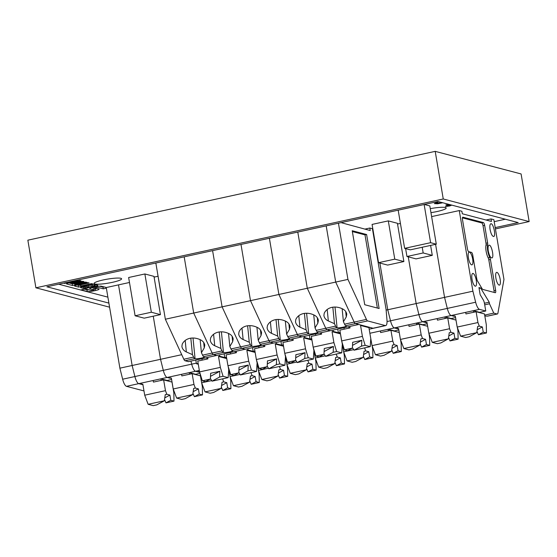 <?xml version="1.0" encoding="UTF-8"?>
<svg xmlns="http://www.w3.org/2000/svg" width="557" height="557" viewBox="0 0 557 557"><rect width="100%" height="100%" fill="white"/><g stroke="black" fill="none" stroke-linecap="round" stroke-linejoin="round"><path stroke-width="0.84" d="M58.687 284.202L107.884 297.146M494.191 221.651L505.359 219.214M106.394 287.523L101.562 286.249A5.368 0.787 170.4 0 0 94.808 286.876L93.228 287.224A5.368 0.787 170.4 0 0 89.684 288.582A5.368 0.787 170.4 0 0 89.976 288.777L94.084 289.856L91.341 290.455L85.486 288.916L81.064 289.877L87.212 291.492A5.368 0.787 170.4 0 0 93.966 290.865L95.546 290.517A5.368 0.787 170.4 0 0 99.09 289.16A5.368 0.787 170.4 0 0 98.798 288.965L94.69 287.885L97.433 287.287L103.289 288.832L106.366 288.157M75.265 280.589L75.341 281.048L64.556 283.402L63.561 283.144M75.341 281.048A3.781 0.55 170.4 0 0 77.841 280.094A3.781 0.55 170.4 0 0 77.806 280.039M438.505 201.634L432.531 202.685M91.606 283.631L92.859 283.959L78.544 287.085L74.763 286.089A3.781 0.55 -9.6 0 1 74.554 285.95A3.781 0.55 -9.6 0 1 77.054 284.996L87.846 282.643L89.106 282.97L79.045 285.163L81.545 285.825L91.606 283.631M430.958 212.649A13.946 2.04 170.4 0 0 446.192 208.026A13.946 2.04 170.4 0 0 430.283 208.666M94.871 283.966A13.946 2.04 170.4 0 0 110.328 282.754A13.946 2.04 170.4 0 0 121.607 278.806A13.946 2.04 170.4 0 0 107.515 279.12A13.946 2.04 170.4 0 0 94.098 283.457A13.946 2.04 170.4 0 0 94.871 283.966M88.041 287.885L95.31 286.305A3.781 0.55 170.4 0 0 97.809 285.344A3.781 0.55 170.4 0 0 97.6 285.212L93.827 284.216L90.492 284.94L94.474 285.992L92.016 286.528L88.034 285.476L83.035 286.57A3.781 0.55 170.4 0 0 80.535 287.523A3.781 0.55 170.4 0 0 80.744 287.663L83.285 288.331A3.781 0.55 170.4 0 0 88.041 287.885L87.943 287.308M442.78 202.755L437.537 203.792L434.349 203.618L437.134 202.476L437.983 202.567L436.194 203.326L441.993 202.546M451.804 205.129L449.617 205.979L445.391 206.529L448.246 205.617L445.788 204.969L449.081 204.412M85.625 282.058L86.878 282.385L72.563 285.511L66.756 283.979A3.781 0.55 -9.6 0 1 66.548 283.847A3.781 0.55 -9.6 0 1 69.047 282.893L79.839 280.533L81.092 280.867L71.045 283.06L72.682 283.492L82.728 281.299L83.989 281.626L73.935 283.819L75.571 284.251L85.625 282.058M449.764 204.593L448.002 204.809L449.791 205.275L451.198 204.969M83.376 286.987L86.119 287.711L88.967 287.085L86.224 286.368L83.376 286.987L83.299 286.514M86.147 285.887L86.224 286.368M88.723 285.657L88.967 287.085M68.901 282.921L72.278 283.812L73.872 283.464M95.163 284.571A3.781 0.55 -9.6 0 1 95.024 284.599L94.272 284.766M89.378 285.832L88.779 285.964M83.327 286.681A3.781 0.55 -9.6 0 1 83 286.632L82.889 286.597M76.908 285.031L79.136 285.191M104.041 286.904L103.003 287.127L99.452 286.194M94.084 289.856L93.799 288.157L91.703 287.6M89.036 289.849A5.368 0.787 -9.6 0 1 86.927 289.793L84.448 289.139M96.786 288.442A5.368 0.787 -9.6 0 1 95.261 288.818L93.959 289.104M73.837 283.235L73.935 283.819M70.941 282.476L71.045 283.06M72.278 283.812L72.563 285.511M94.53 286.939L94.69 287.885M97.287 286.43L97.433 287.287M103.003 287.127L103.289 288.832M448.851 205.777L448.719 204.997M449.617 205.979L449.485 205.199M448.246 205.617L448.113 204.837M94.196 284.314L94.474 285.992M78.948 284.585L79.045 285.163M78.259 285.379L78.544 287.085M64.48 282.942L64.556 283.402M495.424 228.927L529.15 221.568L521.094 173.951L435.205 151.358L27.85 240.185L35.906 287.802L109.583 307.185M529.15 221.568L443.254 198.974L435.205 151.358M443.254 198.974L35.906 287.802M108.894 303.099L46.865 286.785L437.99 201.495L518.191 222.591L495.201 227.604M157.241 271.273L163.514 309.581M465.687 312.38L465.951 313.946L476.117 311.732L477.941 322.538L457.186 327.063L455.334 316.111L454.24 316.348L454.004 314.928M473.659 312.268L473.394 310.702L451.142 315.534L454.24 316.348M476.945 331.436L478.414 334.736L486.47 332.982L486.31 324.738L484.479 313.932L476.117 311.732M472.9 291.193L459.26 210.574L461.885 211.263L462.31 213.777L491.462 221.442L491.037 218.929L493.857 219.674L503.967 279.454L497.937 313.013A4.359 1.323 77.7 0 1 497.352 314.002A4.359 1.323 77.7 0 1 497.143 313.995L493.774 313.111L489.499 303.781L489.234 302.207L480.635 288.025L478.957 287.579L480.155 294.681L483.267 299.889A4.359 1.323 -102.3 0 1 484.506 303.607L485.753 311.001L479.486 309.351A8.717 2.653 77.7 0 1 475.65 302.228L472.9 291.193L416.156 303.565L408.253 256.84L416.156 303.565L418.906 314.608L416.156 303.565L387.756 309.762L379.853 263.029L387.756 309.762L390.506 320.797L387.756 309.762L386.133 310.11M487.619 242.908L484.653 225.341A2.618 0.794 77.7 0 0 483.365 222.57L462.902 217.188A2.618 0.794 77.7 0 0 462.776 217.181A2.618 0.794 77.7 0 0 462.477 219.514L467.448 248.888A2.618 0.794 77.7 0 0 468.729 251.667L471.48 252.384A2.618 0.794 -102.3 0 1 472.761 255.162L476.75 278.723A2.618 0.794 77.7 0 0 477.488 280.944L482.021 288.561A4.359 1.323 77.7 0 0 482.926 289.473L495.229 292.71A2.618 0.794 77.7 0 0 495.354 292.71A2.618 0.794 77.7 0 0 495.646 290.385L490.425 259.499A2.618 0.794 77.7 0 0 489.798 257.473A8.529 2.59 -102.3 0 1 487.647 244.774A2.618 0.794 77.7 0 0 487.619 242.908L485.996 243.263A2.618 0.794 -102.3 0 1 486.024 245.129A8.529 2.59 77.7 0 0 488.169 257.828A2.618 0.794 -102.3 0 1 488.802 259.854L494.024 290.733A2.618 0.794 -102.3 0 1 494.094 292.411M472.016 279.252A6.524 1.984 77.7 0 0 475.532 286.187A6.524 1.984 77.7 0 0 476.082 279.384A6.524 1.984 77.7 0 0 472.754 273.438A6.524 1.984 77.7 0 0 472.016 279.252M468.409 257.94A6.524 1.984 77.7 0 0 471.925 264.874A6.524 1.984 77.7 0 0 472.475 258.079A6.524 1.984 77.7 0 0 469.147 252.126A6.524 1.984 77.7 0 0 468.409 257.94M490.09 229.568C491.009 233.94 492.193 236.252 493.641 236.509C496.231 236.265 493.3 222.904 490.849 223.761C489.861 224.248 489.603 226.191 490.09 229.568M495.904 278.18A6.524 1.984 77.7 0 0 499.42 285.114A6.524 1.984 77.7 0 0 499.97 278.319A6.524 1.984 77.7 0 0 496.642 272.366A6.524 1.984 77.7 0 0 495.904 278.18M488.28 251.005C487.793 247.628 488.043 245.693 489.039 245.198C491.49 244.342 494.414 257.71 491.831 257.947C490.383 257.689 489.199 255.378 488.28 251.005M478.414 334.736L483.232 332.125L482.355 326.945L479.305 326.144L477.662 326.499L476.771 332.64L469.231 336.741L465.715 337.507L460.618 336.163L476.771 332.64M482.355 326.945L477.189 329.744M486.47 332.982L483.232 332.125M477.941 322.538L479.305 326.144M460.618 336.163L457.186 327.063M485.753 311.001L479.619 312.338L473.38 310.702M484.834 316.014L487.368 316.125A4.359 1.323 -102.3 0 0 487.577 316.132L497.352 314.002M484.674 315.095L493.774 313.111M459.26 210.574L431.626 216.603M486.038 220.022L491.037 218.929M435.588 244.335L444.556 297.375L435.588 244.335M427.219 323.763L422.819 324.724L416.58 323.088L394.37 327.927A8.717 2.653 -102.3 0 1 390.506 320.797L418.906 314.608A8.717 2.653 77.7 0 0 422.742 321.723A8.717 2.653 -102.3 0 1 418.906 314.608L447.306 308.411L444.556 297.375L447.306 308.411A8.717 2.653 77.7 0 0 451.142 315.534L479.486 309.351M484.708 304.825L489.499 303.781M462.414 217.836L481.742 222.925A2.618 0.794 -102.3 0 1 483.023 225.696L485.996 243.263M489.234 302.207L484.437 303.259M480.635 288.025L479.09 288.359M455.584 317.581L451.219 318.534L444.98 316.891L422.672 321.758L425.743 322.566L425.499 321.138M387.045 321.556L390.506 320.797A8.717 2.653 77.7 0 0 394.342 327.92L451.142 315.534A8.717 2.653 77.7 0 1 447.306 308.411L475.65 302.228M445.154 318.486L444.89 316.912M448.545 337.633L450.014 340.926L458.112 339.164L457.945 330.921L457.381 327.572M437.182 318.59L437.447 320.164L447.751 317.915L449.583 328.721L428.827 333.246L426.975 322.294L425.84 322.545L425.604 321.117L425.84 322.545L427.066 322.865L425.743 322.566M450.014 340.926L454.853 338.308L453.976 333.128L450.94 332.327L449.262 332.696L448.371 338.837L440.831 342.931L437.349 343.69L432.253 342.346L448.371 338.837M453.976 333.128L448.789 335.941M458.112 339.164L454.853 338.308M449.583 328.721L450.94 332.327M432.253 342.346L428.827 333.246M456.009 320.087L447.751 317.915M408.782 324.787L409.047 326.36L419.351 324.111L421.183 334.91L400.42 339.436L398.568 328.491L397.44 328.734L397.204 327.314L397.44 328.734L398.666 329.055L397.336 328.755L397.099 327.335M400.413 223.406L397.531 224.032M416.754 324.675L416.49 323.109M420.145 343.822L421.614 347.122L429.712 345.354L429.544 337.11L428.946 333.559M421.614 347.122L426.453 344.498L425.576 339.317L422.54 338.524L420.862 338.886L419.971 345.027L412.424 349.128L408.949 349.88L403.853 348.543L419.971 345.027M425.576 339.317L420.389 342.13M429.712 345.354L426.453 344.498M421.183 334.91L422.54 338.524M403.853 348.543L400.42 339.436M427.651 326.291L419.351 324.111M380.375 330.976L380.647 332.55L390.951 330.301L392.776 341.107L372.02 345.632L370.113 334.694M398.819 329.96L394.412 330.921L388.18 329.278L369.869 333.274L394.342 327.92L397.336 328.755M372.918 229.4L372.556 229.477M388.354 330.872L388.083 329.298M391.745 350.019L393.214 353.312L401.305 351.551L401.144 343.307L400.546 339.756M393.214 353.312L398.046 350.694L397.176 345.514L394.14 344.713L392.455 345.082L391.564 351.223L384.024 355.317L380.549 356.076L375.453 354.732L391.564 351.223M397.176 345.514L391.989 348.327M401.305 351.551L398.046 350.694M392.776 341.107L394.14 344.713M375.453 354.732L372.02 345.632M399.244 332.487L390.951 330.301M349.782 326.437L350.026 327.892L339.826 330.12L341.65 340.926L362.405 336.393L365.148 345.319L370.245 346.656L354.029 350.193L361.57 346.099L361.841 340.292L352.658 342.297L352.386 348.104L344.386 349.845L341.608 340.912M353.674 349.636L343.62 351.822L341.928 341.838M363.338 356.208L364.807 359.509L372.905 357.74L372.744 349.497L372.139 345.946M364.807 359.509L369.646 356.884L368.769 351.704L365.74 350.91L364.055 351.272L363.164 357.413L355.624 361.514L352.149 362.266L347.053 360.929L363.164 357.413M368.769 351.704L363.589 354.517M372.905 357.74L369.646 356.884M364.598 347.888L365.74 350.91M347.053 360.929L343.62 351.822M181.568 374.332L181.84 375.905L192.144 373.656L193.968 384.455L173.213 388.981L171.361 378.036L170.233 378.28L169.989 376.859M170.233 378.28L167.135 377.465L195.535 371.268A8.717 2.653 -102.3 0 1 191.699 364.153L190.933 361.075L191.699 364.153A8.717 2.653 77.7 0 0 195.535 371.268L198.529 372.111L198.292 370.683M199.58 371.881L198.633 372.09L198.389 370.663L198.633 372.09L199.726 372.375L198.529 372.111M157.882 276.293L154.094 277.121M181.728 354.684L160.541 359.307L153.252 316.195L160.541 359.307L163.292 370.342L160.541 359.307L132.141 365.496L118.509 284.878L106.262 287.551L119.894 368.17L122.644 379.206L134.891 376.539L132.141 365.496L134.891 376.539L196.329 363.143M211.667 380.598L201.613 382.791L200.012 373.301L195.604 374.269L189.373 372.633L167.135 377.465A8.717 2.653 -102.3 0 1 163.292 370.342A8.717 2.653 -102.3 0 0 167.135 377.465L138.728 383.655A8.717 2.653 -102.3 0 1 134.891 376.539A8.717 2.653 -102.3 0 0 138.728 383.655L160.973 378.823L167.204 380.466L171.612 379.505M189.547 374.22L189.276 372.654M192.931 393.367L194.4 396.668L202.497 394.899L202.337 386.655L201.731 383.105M194.4 396.668L199.239 394.043L198.369 388.863L195.333 388.069L193.648 388.438L192.757 394.572L185.216 398.673L181.742 399.432L176.646 398.088L192.757 394.572M198.369 388.863L193.182 391.675M202.497 394.899L199.239 394.043M193.968 384.455L195.333 388.069M176.646 398.088L173.213 388.981M200.436 375.836L192.144 373.656M325.274 355.826L315.22 358.019L313.668 348.828M334.938 362.405L336.407 365.698L344.505 363.937L344.337 355.693L343.739 352.142M336.407 365.698L341.246 363.08L340.369 357.9L337.34 357.1L335.655 357.469L334.764 363.61L327.224 367.704L323.749 368.462L318.653 367.119L334.764 363.61M340.369 357.9L335.189 360.713M344.505 363.937L341.246 363.08M336.198 354.085L337.34 357.1M318.653 367.119L315.22 358.019M342.444 344.874L340.452 333.852M296.874 362.022L286.82 364.208L285.261 355.018M306.538 368.595L308.007 371.895L316.104 370.127L315.937 361.883L315.339 358.332M308.007 371.895L312.846 369.27L311.969 364.09L308.933 363.296L307.255 363.658L306.364 369.799L298.824 373.9L295.349 374.652L290.253 373.315L306.364 369.799M311.969 364.09L306.782 366.903M316.104 370.127L312.846 369.27M307.798 360.275L308.933 363.296M290.253 373.315L286.82 364.208M314.044 351.063L313.292 347.617M268.474 368.212L258.42 370.405L256.861 361.214M278.138 374.791L279.607 378.085L287.704 376.323L287.537 368.08L286.939 364.529M279.607 378.085L284.446 375.467L283.569 370.287L280.533 369.486L278.855 369.855L277.964 375.996L270.423 380.09L266.949 380.849L261.846 379.505L277.964 375.996M283.569 370.287L278.382 373.099M287.704 376.323L284.446 375.467M279.398 366.471L280.533 369.486M261.846 379.505L258.42 370.405M285.644 357.26L284.892 353.806M240.074 374.408L230.013 376.595L228.461 367.404M249.738 380.981L251.207 384.281L259.304 382.513L259.137 374.269L258.539 370.718M251.207 384.281L256.046 381.656L255.169 376.476L252.133 375.683L250.455 376.045L249.564 382.186L242.017 386.286L238.542 387.038L233.446 385.702L249.564 382.186M255.169 376.476L249.982 379.289M259.304 382.513L256.046 381.656M250.998 372.661L252.133 375.683M233.446 385.702L230.013 376.595M257.243 363.449L256.492 360.003M153.168 380.522L153.433 382.095L163.64 379.874L165.471 390.673L144.709 395.198L142.857 384.246L141.833 384.476L142.947 384.769L138.728 383.655L126.481 386.328L143.991 390.93M126.481 386.328A8.717 2.653 -102.3 0 1 122.644 379.206M129.482 282.483L118.509 284.878L132.141 365.496L119.894 368.17M199.336 370.44L195.535 371.268L199.336 370.461M221.338 387.178L222.807 390.471L230.904 388.709L230.737 380.466L230.138 376.915M222.807 390.471L227.646 387.853L226.769 382.673L223.733 381.872L222.055 382.241L221.164 388.382L213.616 392.476L210.142 393.235L205.046 391.891L221.164 388.382M226.769 382.673L221.582 385.486M230.904 388.709L227.646 387.853M222.598 378.857L223.733 381.872M205.046 391.891L201.613 382.791M160.876 378.844L161.14 380.417M164.531 399.564L166 402.864L173.993 401.117L173.833 392.873L172.002 382.074L163.64 379.874M141.833 384.476L141.589 383.049M166 402.864L170.776 400.274L169.906 395.094L166.828 394.286L165.248 394.628L164.357 400.768L156.816 404.862L153.238 405.642L148.141 404.305L164.357 400.768M173.993 401.117L170.776 400.274M165.471 390.673L166.828 394.286M148.141 404.305L144.709 395.198M169.906 395.094L164.781 397.872M210.4 378.572L212.022 381.162L219.562 377.061L219.834 371.261L210.657 373.26L210.379 379.066L202.316 380.821L199.58 371.902L220.335 367.376L223.078 376.295L228.175 377.639L228.704 369.576L228.182 366.485M199.58 371.902L197.756 361.103L207.921 358.882L207.677 357.427M219.354 354.879L219.576 356.188L218.483 356.424L220.335 367.376M155.842 263.015L165.352 319.224L183.824 359.223A4.359 1.323 -102.3 0 0 185.042 360.741L188.412 361.625L216.757 355.45L213.387 354.558L216.757 355.45L245.157 349.253L241.787 348.369L251.618 346.224A4.359 1.323 77.7 0 1 250.399 344.706L249.264 342.249L243.137 339.547C240.554 338.322 239.078 336.484 238.695 334.033L239.037 331.77C240.506 328.741 243.054 326.799 246.667 325.936C250.218 325.225 253.818 325.754 257.466 327.509C259.861 328.769 261.233 330.559 261.574 332.884L261.045 335.537L258.232 340.292L259.367 342.75L268.968 340.654A4.359 1.323 77.7 0 0 270.187 342.172L280.018 340.028A4.359 1.323 77.7 0 1 278.799 338.517L277.665 336.052L271.538 333.358C268.961 332.132 267.478 330.294 267.102 327.836L267.437 325.573C268.906 322.552 271.454 320.602 275.067 319.746C278.618 319.036 282.218 319.558 285.866 321.319C288.261 322.58 289.633 324.369 289.981 326.687L289.445 329.34L286.632 334.103L287.767 336.56L297.368 334.465A4.359 1.323 77.7 0 0 298.587 335.982L308.418 333.838A4.359 1.323 77.7 0 1 307.199 332.32L306.065 329.862L299.938 327.161C297.361 325.936 295.878 324.097 295.502 321.647L295.837 319.384C297.313 316.355 299.854 314.413 303.468 313.549C307.018 312.839 310.618 313.368 314.266 315.123C316.661 316.383 318.033 318.172 318.381 320.498L317.852 323.151L315.032 327.906L316.167 330.364L325.768 328.268A4.359 1.323 77.7 0 0 326.994 329.786L330.364 330.677L301.957 336.867L298.587 335.982L301.957 336.867L245.157 349.253L241.787 348.369A4.359 1.323 77.7 0 1 240.568 346.851A4.359 1.323 77.7 0 0 241.787 348.369L232.185 350.464L232.784 350.736C233.111 351.488 224.826 353.047 223.468 352.484L223.218 352.414A4.359 1.323 77.7 0 1 221.999 350.903L220.864 348.438L214.73 345.744C212.154 344.518 210.678 342.68 210.295 340.223L210.637 337.96C212.106 334.938 214.647 332.989 218.26 332.132C221.818 331.422 225.418 331.944 229.066 333.706C231.461 334.966 232.833 336.755 233.174 339.074L232.645 341.726L229.825 346.489L230.967 348.947L250.399 344.706M195.799 360.017L196.433 363.735L198.285 364.222M219.834 371.261L210.511 376.33M210.379 379.066L205.561 381.677L202.316 380.821M228.175 377.639L212.022 381.162M223.078 376.295L219.562 377.061M206.605 357.664L207.086 359.063M202.184 360.135L201.94 358.68M218.483 356.424L226.741 358.597M183.824 359.223L193.592 357.093L192.457 354.635L186.33 351.933C183.754 350.708 182.278 348.87 181.895 346.419L182.23 344.156C183.706 341.128 186.247 339.185 189.86 338.322C193.418 337.612 197.018 338.141 200.666 339.895C203.061 341.156 204.433 342.945 204.774 345.27L204.245 347.923L201.425 352.678L202.56 355.136A4.359 1.323 -102.3 0 0 203.785 356.654L204.377 356.926C204.711 357.678 196.426 359.237 195.068 358.68L193.007 338.008M201.425 352.678L200.123 339.638M204.245 347.923L203.702 342.464M186.33 351.933L185.189 340.459M192.457 354.635L190.814 338.155M193.592 357.093A4.359 1.323 77.7 0 0 194.818 358.611L195.068 358.68M338.44 223.204L347.944 279.405L335.697 282.079L326.193 225.87L335.697 282.079L354.175 322.078A4.359 1.323 77.7 0 0 355.394 323.596L358.764 324.48L330.364 330.677L326.994 329.786A4.359 1.323 77.7 0 1 325.768 328.268L335.599 326.13L334.465 323.666L328.338 320.971C325.761 319.746 324.278 317.908 323.902 315.45L324.237 313.187C325.713 310.165 328.254 308.216 331.868 307.36C335.418 306.649 339.018 307.172 342.666 308.933C345.062 310.193 346.433 311.983 346.781 314.301L346.252 316.954L343.432 321.716L344.567 324.174L354.175 322.078L335.697 282.079L307.297 288.268L297.793 232.067L307.297 288.268L325.768 328.268L307.297 288.268L193.697 313.041L184.186 256.84L193.697 313.041L165.352 319.224M202.56 355.136L212.168 353.041L193.697 313.041L212.168 353.041A4.359 1.323 77.7 0 0 213.387 354.558L223.218 352.414M198.139 363.366L196.433 363.735M219.576 356.188L226.643 358.047L224.77 357.552L224.144 353.834M307.199 332.32L297.368 334.465L278.897 294.465L269.393 238.257L278.897 294.465L297.368 334.465A4.359 1.323 77.7 0 0 298.587 335.982L288.986 338.078L289.584 338.35C289.912 339.102 281.626 340.661 280.275 340.097L280.018 340.028M295.607 359.996L297.222 362.579L304.77 358.485L305.041 352.678L295.858 354.684L295.579 360.49L287.482 362.252L284.745 353.333L305.501 348.807L303.649 337.855L304.783 337.612L311.85 339.471L309.977 338.976L309.351 335.258M316.167 330.364A4.359 1.323 -102.3 0 0 317.386 331.881L317.984 332.153C318.312 332.905 310.026 334.465 308.675 333.908L308.418 333.838M311.704 338.6L309.977 338.976M324.007 353.799L325.629 356.389L333.17 352.289L333.441 346.489L324.258 348.487L323.979 354.294L315.889 356.062L313.145 347.136L311.321 336.337L321.626 334.089L321.382 332.633M313.145 347.136L333.901 342.611L336.644 351.537L341.74 352.873L325.629 356.389M337.751 329.062L338.377 332.78L340.362 333.302L333.183 331.415L332.049 331.659L333.901 342.611M333.183 331.415L332.961 330.106M333.441 346.489L324.111 351.558M323.979 354.294L319.147 356.919L315.889 356.062M336.644 351.537L333.17 352.289M341.74 352.873L342.27 344.811M317.852 323.151L317.302 317.692M315.032 327.906L313.73 314.865M299.938 327.161L298.789 315.687M306.065 329.862L304.414 313.382M308.675 333.908L306.608 313.236M320.205 332.884L320.693 334.291M315.791 335.363L315.541 333.908M332.049 331.659L340.418 333.859M221.999 350.903L212.168 353.041A4.359 1.323 77.7 0 0 213.387 354.558L203.785 356.654M222.097 306.851L212.593 250.643L222.097 306.851L240.568 346.851L222.097 306.851M226.497 357.176L224.77 357.552M238.8 372.382L240.422 374.965L247.962 370.871L248.241 365.065L239.057 367.07L238.779 372.877L230.682 374.638L227.945 365.719L226.114 354.913L236.426 352.665L236.175 351.209M227.945 365.719L248.701 361.194L251.437 370.113L256.533 371.456L240.422 374.965M252.544 347.645L253.177 351.363L255.05 351.857L247.976 349.998L246.848 350.242L248.701 361.194M247.976 349.998L247.754 348.689M248.241 365.065L238.911 370.133M238.779 372.877L233.94 375.495L230.682 374.638M251.437 370.113L247.962 370.871M256.533 371.456L257.062 363.394M232.645 341.726L232.102 336.268M229.825 346.489L228.523 333.448M214.73 345.744L213.589 334.27M220.864 348.438L219.214 331.958M223.468 352.484L221.407 331.812M232.185 350.464A4.359 1.323 -102.3 0 1 230.967 348.947M235.005 351.467L235.486 352.873M230.584 353.939L230.34 352.484M246.848 350.242L255.141 352.421M278.799 338.517L268.968 340.654L250.497 300.655L240.993 244.453L250.497 300.655L268.968 340.654A4.359 1.323 77.7 0 0 270.187 342.172L273.557 343.063L270.187 342.172L260.585 344.268L261.184 344.539C261.512 345.291 253.226 346.851 251.868 346.294L251.618 346.224M254.897 350.987L253.177 351.363M267.207 366.186L268.822 368.776L276.363 364.675L276.641 358.875L267.457 360.873L267.179 366.68L259.082 368.449L256.345 359.523L254.521 348.724L264.826 346.475L264.582 345.02M256.345 359.523L277.101 354.997L279.837 363.923L284.94 365.26L268.822 368.776M280.944 341.448L281.577 345.166L283.45 345.66L276.376 343.801L275.249 344.045L277.101 354.997M276.376 343.801L276.161 342.492M276.641 358.875L267.311 363.944M267.179 366.68L262.34 369.305L259.082 368.449M279.837 363.923L276.363 364.675M284.94 365.26L285.463 357.197M261.045 335.537L260.502 330.078M258.232 340.292L256.93 327.251M243.137 339.547L241.989 328.073M249.264 342.249L247.614 325.768M251.868 346.294L249.808 325.622M260.585 344.268A4.359 1.323 -102.3 0 1 259.367 342.75M263.405 345.277L263.893 346.677M258.984 347.749L258.74 346.294M275.249 344.045L283.548 346.231M347.944 279.405L366.422 319.405L354.175 322.078A4.359 1.323 77.7 0 0 355.394 323.596L373.051 328.24A8.717 2.653 77.7 0 0 373.469 328.254L385.716 325.58A8.717 2.653 77.7 0 0 386.969 319.899L386.064 309.344L372.431 228.725L369.806 228.036L364.807 229.122M352.219 230.737L364.731 304.721L379.129 308.508L366.617 234.525L352.219 230.737M341.037 222.633L370.231 230.549L369.806 228.036M366.422 319.405A4.359 1.323 77.7 0 0 367.641 320.923L385.291 325.567A8.717 2.653 77.7 0 0 385.716 325.58M366.617 234.525L364.995 234.88L377.368 308.042M352.351 231.552L364.995 234.88M283.304 344.79L281.577 345.166M284.745 353.333L282.921 342.527L293.226 340.278L292.982 338.823M304.783 337.612L304.561 336.303M305.041 352.678L295.711 357.747M295.579 360.49L290.74 363.108L287.482 362.252M305.501 348.807L308.244 357.726L313.34 359.07L297.222 362.579M308.244 357.726L304.77 358.485M313.34 359.07L313.87 351.007M289.445 329.34L288.902 323.882M286.632 334.103L285.33 321.062M271.538 333.358L270.389 321.883M277.665 336.052L276.014 319.572M280.275 340.097L278.208 319.426M288.986 338.078A4.359 1.323 -102.3 0 1 287.767 336.56M291.805 339.081L292.293 340.487M287.384 341.552L287.14 340.097M303.649 337.855L311.948 340.035M370.245 346.656L370.774 338.593L368.922 327.648L369.945 327.425L361.584 325.225L360.553 325.448L362.405 336.393M340.209 332.383L338.377 332.78M385.291 325.567L373.051 328.24A8.717 2.653 77.7 0 0 373.469 328.254L369.18 329.187M344.567 324.174A4.359 1.323 -102.3 0 0 345.786 325.692L346.384 325.963C346.712 326.715 338.426 328.275 337.076 327.711L336.818 327.641A4.359 1.323 77.7 0 1 335.599 326.13M360.553 325.448L368.922 327.648M352.386 348.104L347.603 350.687L344.386 349.845M365.148 345.319L361.57 346.099M352.407 347.61L354.029 350.193M337.076 327.711L335.008 307.039M346.252 316.954L345.702 311.495M343.432 321.716L342.13 308.675M328.338 320.971L327.189 309.497M334.465 323.666L332.821 307.185M348.612 326.694L349.093 328.101M344.191 329.166L343.941 327.711M361.841 340.292L352.511 345.361M144.214 318.165L135.107 315.777L151.337 312.233L160.437 314.628L144.214 318.165M151.337 312.233L144.869 273.967L153.969 276.363L160.437 314.628M144.869 273.967L128.639 277.504L135.107 315.777M387.651 265.083L378.544 262.688L394.774 259.151L403.881 261.546L387.651 265.083M394.774 259.151L388.306 220.885L397.406 223.28L403.881 261.546M388.306 220.885L372.076 224.422L378.544 262.688M416.051 258.887L406.951 256.498L423.181 252.955L432.281 255.35L416.051 258.887M430.603 245.421L432.281 255.35M422.213 247.252L423.181 252.955M405.614 248.61L406.951 256.498M404.633 248.352L430.603 242.685L436.291 244.182L410.321 249.842L404.633 248.352L398.178 210.177M424.33 204.475L429.816 205.916L436.291 244.182M424.142 204.516L430.603 242.685M89.9 288.303L89.976 288.777M86.927 289.793L87.212 291.492M93.806 289.918L93.966 290.865M95.261 288.818L95.546 290.517M95.024 284.599L95.31 286.305M83 286.632L83.285 288.331M497.143 313.995L487.368 316.125M484.653 225.341L483.023 225.696M483.365 222.57L481.742 222.925M495.646 290.385L494.024 290.733M490.425 259.499L488.802 259.854M489.798 257.473L488.169 257.828M487.647 244.774L486.024 245.129M185.042 360.741L194.818 358.611M317.386 331.881L336.818 327.641M345.786 325.692L367.641 320.923M436.194 203.326L436.096 202.755"/></g></svg>
